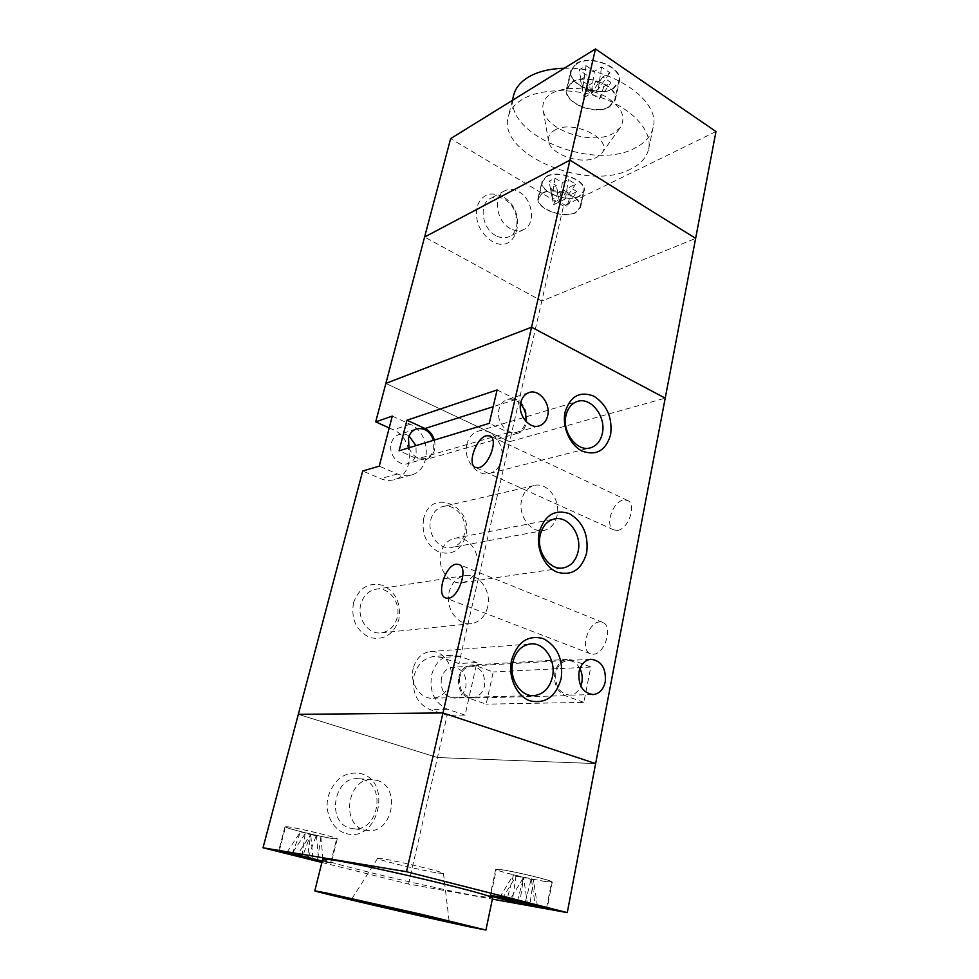 <?xml version="1.0" encoding="UTF-8"?>
<svg xmlns="http://www.w3.org/2000/svg" width="979" height="979" viewBox="0 0 979 979"><rect width="100%" height="100%" fill="white"/><g stroke="black" fill="none" stroke-linecap="round" stroke-linejoin="round"><path stroke-width="0.73" stroke-dasharray="4.89 3.67" d="M322.128 861.532L330.682 862.878L322.434 860.321L331.269 863.013L322.115 861.557M288.536 826.937L285.562 826.851C284.081 827.83 321.797 837.106 333.313 838.611L336.666 838.758C338.587 837.889 299.55 828.283 288.536 826.937M501.737 869.78L496.304 869.45C494.811 870.551 530.789 879.301 545.646 881.492L551.63 881.895C553.539 880.904 516.117 871.787 501.737 869.78M546.135 881.614L552.266 882.042C554.212 881.014 515.933 871.702 501.224 869.646L495.68 869.303C494.162 870.429 530.924 879.387 546.135 881.614M333.802 838.746L337.241 838.893C339.223 838 299.28 828.173 288.022 826.802L284.987 826.717C283.469 827.72 322.03 837.204 333.802 838.746M346.211 833.557C378.322 843.213 392.922 781.328 360.945 773.63C345.416 771.036 334.5 778.599 328.21 796.294C324 812.484 332.566 830.106 346.211 833.557M362.389 779.394C386.705 785.072 378.53 832.04 353.456 828.723L350.421 828.185C326.129 823.033 333.496 776.445 357.947 778.697L362.389 779.394M376.731 780.361C401.292 786.125 393.13 833.888 367.798 830.535L364.739 829.984C340.178 824.771 347.557 777.375 372.253 779.651L376.731 780.361M437.846 873.011L443.475 873.476C445.176 872.46 397.939 861.043 382.544 858.779L377.649 858.375C375.238 859.256 421.349 870.453 437.846 873.011M322.764 858.999C320.806 861.434 433.685 888.43 476.712 895.969L492.621 897.902M322.25 861.03L323.143 861.251L322.238 861.092M321.895 862.462L408.561 884.037L492.364 899.126M298.326 714.352L437.466 757.538L595.636 763.583L437.466 757.538L298.326 714.352M408.561 884.037L447.134 715.257L429.805 709.518C416.87 703.497 411.621 692.263 414.056 675.84C417.311 664.508 423.834 658.059 433.624 656.505L441.921 657.521L458.931 663.603L476.895 662.502L465.098 715.135L447.134 715.257M502.227 898.722L515.97 876.291L512.396 900.154M515.97 876.291L523.569 877.453L510.059 899.566M537.459 906.517L533.506 880.084L523.569 877.453L519.91 901.867M517.389 901.426L523.569 877.453L531.279 878.628L525.148 902.797M531.279 878.628L535.268 905.367M499.608 897.498L513.534 874.785L523.569 877.453L527.387 903.372M513.534 874.785L507.208 898.844M533.506 880.084L529.823 904.572M292.293 853.541L300.504 831.783L286.774 852.623M300.504 831.783L310.735 834.438L302.67 856.135M301.924 855.952L305.179 833.667L310.735 834.438L297.359 854.814M312.901 858.24L310.735 834.438L320.867 837.082L323.143 861.251M320.867 837.082L317.539 859.843M308.312 857.09L316.376 835.234L310.735 834.438L307.455 856.943M316.376 835.234L318.64 859.672M305.179 833.667L291.607 854.263M423.638 518.662C421.386 534.13 426.501 545.266 438.971 552.083C452.078 555.619 460.974 550.32 465.674 536.211C474.093 505.837 430.638 486.857 423.638 518.662M464.45 533.91C462.492 541.265 458.307 545.78 451.894 547.457C439.571 550.761 426.734 534.13 430.76 519.825C432.694 512.812 436.671 508.407 442.667 506.62C455.223 502.765 468.39 519.445 464.45 533.91M353.48 602.868C350.886 619.34 356.319 630.88 369.781 637.525C383.939 640.658 393.631 634.661 398.845 619.523C401.28 603.492 395.969 592.111 382.911 585.381C368.899 581.807 359.085 587.633 353.48 602.868M397.205 617.553C394.721 626.217 389.544 631.296 381.7 632.801C368.728 635.151 356.625 618.679 360.847 604.178C363.282 595.942 368.177 590.973 375.508 589.285C388.785 586.286 401.353 602.831 397.205 617.553M617.578 530.361C628.518 529.247 636.913 504.087 627.612 500.477L623.525 500.024C612.585 501.493 604.447 526.261 613.76 529.896L617.578 530.361M593.286 654.205C604.961 654.339 613.356 625.96 602.77 622.424L599.613 621.946C587.963 622.216 579.813 650.166 590.435 653.739L593.286 654.205M466.922 444.136C462.639 459.445 477.275 477.642 490.087 473.236C495.937 471.34 499.731 466.946 501.493 460.044C505.678 444.601 490.736 426.354 477.715 431.335C472.257 433.305 468.66 437.564 466.922 444.136M413.26 668.241C409.283 682.975 420.321 699.508 433.11 698.198C442.043 697.036 447.917 691.394 450.719 681.262C454.611 666.271 443.12 649.677 430.014 651.622C421.619 653.017 416.038 658.561 413.26 668.241M440.844 553.025C436.683 568.138 449.655 585.564 462.639 582.591C469.883 580.926 474.607 575.921 476.81 567.587C480.873 552.291 467.534 534.815 454.293 538.389C447.513 540.212 443.034 545.083 440.844 553.025M458.821 677.174C460.791 670.028 464.817 666.001 470.887 665.071L475.782 665.708L493.22 671.973L486.159 704.158L468.525 698.113C460.632 694.331 457.401 687.356 458.821 677.174M583.851 702.371L565.324 695.714C557.014 691.541 553.539 683.856 554.885 672.646C556.855 664.79 561.004 660.372 567.343 659.369L572.482 660.091L590.778 667.017L583.851 702.371L486.159 704.158M465.098 715.135L447.587 709.273C434.505 703.13 429.181 691.688 431.604 674.947C434.86 663.407 441.443 656.836 451.319 655.257L459.714 656.297L476.895 662.502M557.063 515.7C555.117 523.728 550.798 528.623 544.128 530.398C531.279 533.91 517.61 515.554 521.648 499.914C523.594 492.253 527.681 487.469 533.947 485.584C547.016 481.521 560.991 499.914 557.063 515.7M487.664 606.931C485.156 616.452 479.771 622.02 471.511 623.623C457.866 626.156 444.882 607.935 449.165 591.977C451.649 582.921 456.752 577.488 464.462 575.676C478.413 572.482 491.837 590.753 487.664 606.931M441.37 678.337C440.256 690.183 444.576 696.754 454.317 698.064C460.167 697.317 464.022 693.585 465.857 686.842C466.91 674.874 462.48 668.339 452.555 667.262C446.938 668.106 443.206 671.802 441.37 678.337M459.714 677.48C458.613 689.559 462.994 696.253 472.845 697.599C478.755 696.84 482.623 693.022 484.47 686.169C485.498 673.956 481.007 667.299 470.985 666.185C465.319 667.054 461.562 670.811 459.714 677.48M409.112 436.071C405.71 433.942 402.271 433.452 398.783 434.59C395.002 436.047 392.481 438.971 391.233 443.377C387.953 454.219 398.881 467.007 408.267 463.471C412.269 462.051 414.9 459.053 416.173 454.476L415.977 445.653M408.941 447.795C412.575 456.373 418.192 459.922 425.767 458.441C429.805 457.009 432.461 453.962 433.734 449.3L433.513 440.317M520.522 403.911C516.276 399.652 511.723 398.245 506.853 399.726C502.863 401.268 500.232 404.486 498.984 409.381C495.668 421.435 507.465 435.924 517.34 432.131C521.562 430.638 524.303 427.333 525.564 422.243L525.772 421.215M579.947 668.608C576.876 663.052 572.715 660.384 567.477 660.605C561.542 661.523 557.663 665.659 555.827 672.989C554.848 686.267 559.511 693.658 569.839 695.139C574.795 694.625 578.442 691.615 580.816 686.095M715.979 131.541L563.488 206.092L541.791 301.03L424.605 237.028L541.791 301.03L695.641 238.362L541.791 301.03L509.643 441.688L385.885 383.401L509.643 441.688L665.218 398.147L509.643 441.688L458.931 663.603M590.778 667.017L493.22 671.973M389.201 427.945L393.301 429.793C413.872 437.907 414.925 474.534 394.549 479.588C389.972 480.922 385.334 480.616 380.623 478.658L362.707 471.009M392.285 416.112L410.079 424.25C430.882 432.571 432.02 469.859 411.449 474.962C406.836 476.32 402.149 475.99 397.376 473.983L379.252 466.151M497.099 389.96L516.141 399.334C529.406 405.073 530.594 429.989 517.683 433.305L508.542 432.51L489.255 423.356M434.382 440.048C436.328 449.655 433.562 456.141 426.073 459.506L417.36 458.894L399.089 450.793M579.005 196.143C567 202.824 539.086 191.7 542.501 181.433L546.808 176.575C558.556 169.514 587.204 180.87 583.643 191.052L579.005 196.143M575.309 212.541C563.292 219.063 535.232 207.989 538.621 197.917L542.917 193.157C554.665 186.267 583.472 197.574 579.947 207.56L575.309 212.541M613.123 88.379C598.867 97.582 567.074 84.084 571.418 70.464L576.643 63.88C590.557 54.139 623.305 67.93 618.814 81.428L613.123 88.379M609.06 106.699C594.779 115.681 562.79 102.244 567.098 88.856L572.299 82.395C586.237 72.874 619.193 86.617 614.739 99.882L609.06 106.699M576.215 63.598C590.447 53.637 623.953 67.735 619.352 81.538L613.527 88.661C598.94 98.047 566.437 84.255 570.892 70.317L576.215 63.598M571.883 82.114C586.127 72.373 619.842 86.421 615.277 99.993L609.464 106.968C594.865 116.146 562.154 102.416 566.56 88.71L571.883 82.114M546.441 176.355C558.446 169.122 587.755 180.748 584.12 191.15L579.36 196.351C567.074 203.191 538.536 191.811 542.036 181.323L546.441 176.355M542.537 192.936C554.555 185.875 584.022 197.452 580.425 207.67L575.676 212.761C563.378 219.418 534.693 208.099 538.144 197.795L542.537 192.936M502.802 196.73C490.283 190.966 481.644 194.417 476.895 207.095C474.827 221.425 479.82 232.794 491.862 241.213C517.769 256.731 528.66 210.558 502.802 196.73M495.741 235.572C482.06 228.621 478.474 204.158 490.271 198.529C494.701 196.241 499.486 196.522 504.613 199.398C518.332 206.679 521.55 231.166 509.435 236.502C505.201 238.533 500.636 238.215 495.741 235.572M510.145 228.486C496.365 221.376 492.706 196.559 504.564 190.905C509.031 188.604 513.84 188.923 519.005 191.847C532.821 199.288 536.113 224.105 523.936 229.478C519.678 231.509 515.089 231.179 510.145 228.486M551.532 93.372C566.425 86.115 583.753 86.813 603.505 95.44C621.127 105.708 626.719 116.415 620.294 127.576L613.221 133.413C592.075 145.883 545.401 130.244 543.027 109.575C542.023 103.003 544.862 97.594 551.532 93.372M554.432 130.305C572.409 118.802 614.176 139.483 601.742 153.324L596.97 157.203C582.578 165.524 550.014 154.694 548.534 140.939C547.885 136.57 549.843 133.034 554.432 130.305M564.247 68.273C611.496 66.315 661.376 101.131 653.115 127.49C651.047 136.032 645.137 142.812 635.408 147.817C593.286 171.766 502.46 134.184 513.571 95.477M630.917 168.975C588.514 192.349 496.573 154.449 508.321 116.489C510.083 109.832 514.648 104.202 522.003 99.589C540.543 88.012 576.472 87.645 605.683 99.344C634.979 110.982 652.528 132.349 648.612 149.151C646.568 157.509 640.67 164.129 630.917 168.975M576.937 191.578L569.668 187.148L575.689 184.113L568.334 179.622L562.338 182.681L554.958 178.19L549.048 181.262L556.415 185.716L550.541 188.714L557.834 193.108L563.72 190.146L570.977 194.54L576.937 191.578L566.829 206.214L570.977 194.54M588.697 85.197L595.673 81.098L603.884 86.593L610.957 82.481L602.721 76.937L609.88 72.715L601.547 67.074L594.424 71.332L586.042 65.691L579.042 69.962L587.388 75.554L580.449 79.715L588.697 85.197L584.12 97.484L580.449 79.715M563.488 206.092L450.646 138.602M584.12 97.484L591.132 93.421L595.673 81.098M586.042 65.691L582.75 87.865L591.132 93.421L587.388 75.554M602.721 76.937L591.132 93.421L598.23 89.297L609.88 72.715M598.23 89.297L601.547 67.074M603.884 86.593L599.442 98.928L591.132 93.421L594.424 71.332M599.442 98.928L610.957 82.481M582.75 87.865L579.042 69.962M566.829 206.214L559.498 201.821L569.668 187.148M550.541 188.714L553.588 204.746L559.498 201.821L563.72 190.146M562.338 182.681L559.498 201.821L552.107 197.391L554.958 178.19M552.107 197.391L549.048 181.262M575.689 184.113L565.47 198.859L559.498 201.821L556.415 185.716M565.47 198.859L568.334 179.622M553.588 204.746L557.834 193.108M572.482 660.091L475.782 665.708M459.714 656.297L441.921 657.521M447.587 709.273L429.805 709.518M410.079 424.25L393.301 429.793M397.376 473.983L380.623 478.658M516.141 399.334L493.171 406.701M508.542 432.51L417.36 458.894M565.324 695.714L468.525 698.113M279.321 850.8L285.562 826.851M490.858 895.504L496.304 869.45M552.266 882.042L547.114 908.451M337.241 838.893L331.269 863.013M367.798 830.535L353.456 828.723M443.475 873.476L449.19 921.655M377.649 858.375L351.534 899.285M372.253 779.651L357.947 778.697M284.987 826.717L278.697 850.837M495.68 869.303L490.185 895.565M546.515 908.096L551.63 881.895M330.682 862.878L336.666 838.758M627.612 500.477L490.087 435.936M602.77 622.424L459.041 564.516M490.087 473.236L589.847 447.966M433.11 698.198L532.968 695.628M462.639 582.591L562.533 568.004M567.343 659.369L470.887 665.071M451.319 655.257L433.624 656.505M544.128 530.398L451.894 547.457M471.511 623.623L381.7 632.801M472.845 697.599L454.317 698.064M425.767 458.441L408.267 463.471M538.805 425.975L517.34 432.131M592.503 694.576L569.839 695.139M590.716 659.259L567.477 660.605M528.709 392.665L506.853 399.726M416.124 428.998L398.783 434.59M470.985 666.185L452.555 667.262M464.462 575.676L375.508 589.285M533.947 485.584L442.667 506.62M411.449 474.962L394.549 479.588M517.683 433.305L426.073 459.506M454.293 538.389L554.126 519.017M430.014 651.622L530.226 643.974M477.715 431.335L577.084 401.537M590.435 653.739L445.824 598.059M613.76 529.896L475.561 467.521M542.501 181.433L538.621 197.917M571.418 70.464L567.098 88.856M615.277 99.993L619.352 81.538M580.425 207.67L584.12 191.15M504.564 190.905L490.271 198.529M601.742 153.324L620.294 127.576M512.347 100.409L508.321 116.489M653.115 127.49L648.612 149.151M548.534 140.939L543.027 109.575M523.936 229.478L509.435 236.502M538.144 197.795L542.036 181.323M566.56 88.71L570.892 70.317M618.814 81.428L614.739 99.882M583.643 191.052L579.947 207.56"/><path stroke-width="1.47" d="M322.115 861.557C306.39 858.412 277.595 851.314 278.697 850.837L279.284 850.971C278.183 851.449 306.88 858.51 322.128 861.532M496.218 896.348L490.822 895.712C489.427 896.336 525.637 904.963 540.506 907.57L546.478 908.316C548.301 907.79 510.61 898.808 496.218 896.348M541.008 907.704L547.114 908.451C548.974 907.925 510.414 898.722 495.704 896.213L490.185 895.565C488.766 896.201 525.796 905.037 541.008 907.704M440.77 920.04L351.534 899.285L440.77 920.04M325.872 892.897L314.81 890.829C312.387 891.208 426.917 917.825 470.14 926.966L485.927 930.038L423.454 914.79L325.872 892.897M485.927 930.026L492.621 897.902C493.392 896.813 468.06 889.74 431.029 880.904C394.072 872.069 352.269 863.123 333.986 860.088L322.764 858.999M301.924 855.952L301.801 856.809L291.607 854.263L297.102 855.193L286.774 852.623L292.293 853.541L322.25 861.03M301.801 856.809L322.238 861.092M502.227 898.722L509.753 900.068L499.608 897.498L507.208 898.844L525.148 902.797L537.459 906.517L502.227 898.722M492.364 899.126L567.269 912.612L406.505 871.714L263.021 847.79L321.895 862.462M406.505 871.714L442.973 712.945L298.326 714.352L362.707 471.009L379.252 466.151L392.285 416.112L375.703 421.851L424.605 237.028L569.937 160.128L424.605 237.028L450.646 138.602L595.465 48.95L715.979 131.541L595.636 763.583L442.973 712.945L298.326 714.352L263.021 847.79M567.269 912.612L595.636 763.583L442.973 712.945L531.56 327.206L385.885 383.401L531.56 327.206L665.218 398.147L531.56 327.206L569.937 160.128L695.641 238.362L569.937 160.128L595.465 48.95M512.396 900.154L512.225 901.255M519.91 901.867L519.788 902.614M527.387 903.372L527.473 903.984M307.455 856.943L307.333 857.751M561.187 678.484C555.925 696.607 545.56 704.072 530.104 700.866C516.631 696.314 507.795 677.076 511.552 660.238C517.328 641.967 527.852 634.735 543.137 638.541C557.43 646.103 563.451 659.418 561.187 678.484M512.8 662.33C508.799 678.667 520.693 697.048 534.142 695.592C543.529 694.319 549.623 688.078 552.425 676.868C556.305 660.287 544.006 641.881 530.226 643.974C521.403 645.479 515.603 651.61 512.8 662.33M586.666 552.841C581.685 569.766 571.809 576.19 557.027 572.128C544.153 566.902 535.66 548.02 539.184 532.233C544.63 515.199 554.652 508.994 569.276 513.608C582.958 521.746 588.758 534.815 586.666 552.841M540.224 535.023C536.064 551.679 549.941 571.038 563.512 567.857C571.075 566.082 575.958 560.6 578.136 551.434C582.162 534.62 567.955 515.223 554.126 519.017C547.041 520.95 542.403 526.286 540.224 535.023M610.627 434.676C605.915 450.499 596.48 456.006 582.334 451.197C569.998 445.384 561.811 426.832 565.128 412.012C570.267 396.103 579.849 390.817 593.849 396.14C606.98 404.755 612.573 417.605 610.627 434.676M565.984 415.414C561.726 432.18 577.316 452.42 590.618 447.77C596.688 445.775 600.592 441.003 602.318 433.464C606.442 416.577 590.606 396.311 577.084 401.537C571.418 403.605 567.722 408.243 565.984 415.414M478.841 467.644C489.035 465.771 498.47 439.057 490.087 435.936L486.343 435.741C476.137 438.005 466.995 464.254 475.353 467.424L478.841 467.644M448.162 598.279C458.943 597.753 468.611 567.575 459.041 564.516L456.165 564.198C445.384 565.177 435.985 594.816 445.543 597.961L448.162 598.279M433.513 440.317C430.001 431.103 424.201 427.321 416.124 428.998C412.306 430.466 409.76 433.44 408.512 437.931L408.941 447.795M547.677 415.732C546.404 420.921 543.651 424.286 539.405 425.804C529.443 429.634 517.475 414.79 520.779 402.504C522.04 397.511 524.683 394.231 528.709 392.665C538.793 388.504 550.896 403.372 547.677 415.732M580.816 686.095L581.844 682.596C582.738 677.639 582.101 672.989 579.947 668.608M605.291 681.739C603.468 689.436 599.442 693.707 593.213 694.552C582.786 693.034 578.051 685.484 579.005 671.912C580.841 664.411 584.744 660.201 590.716 659.259C601.302 660.544 606.16 668.033 605.291 681.739M525.772 421.215C526.604 414.655 524.854 408.892 520.522 403.911M406.934 420.236L399.089 450.793L489.255 423.356L497.099 389.96L406.934 420.236L424.996 428.521C429.585 430.784 432.706 434.627 434.382 440.048M415.977 445.653L409.112 436.071M375.703 421.851L389.201 427.945M513.571 95.477L513.694 95.012C515.492 88.22 520.069 82.444 527.412 77.708C536.884 71.822 549.158 68.677 564.247 68.273M493.171 406.701L424.996 428.521M314.81 890.829L322.764 858.962M589.847 447.966L590.618 447.77M532.968 695.628L534.142 695.592M562.533 568.004L563.512 567.857M593.213 694.552L592.503 694.576M513.694 95.012L512.347 100.409"/></g></svg>
